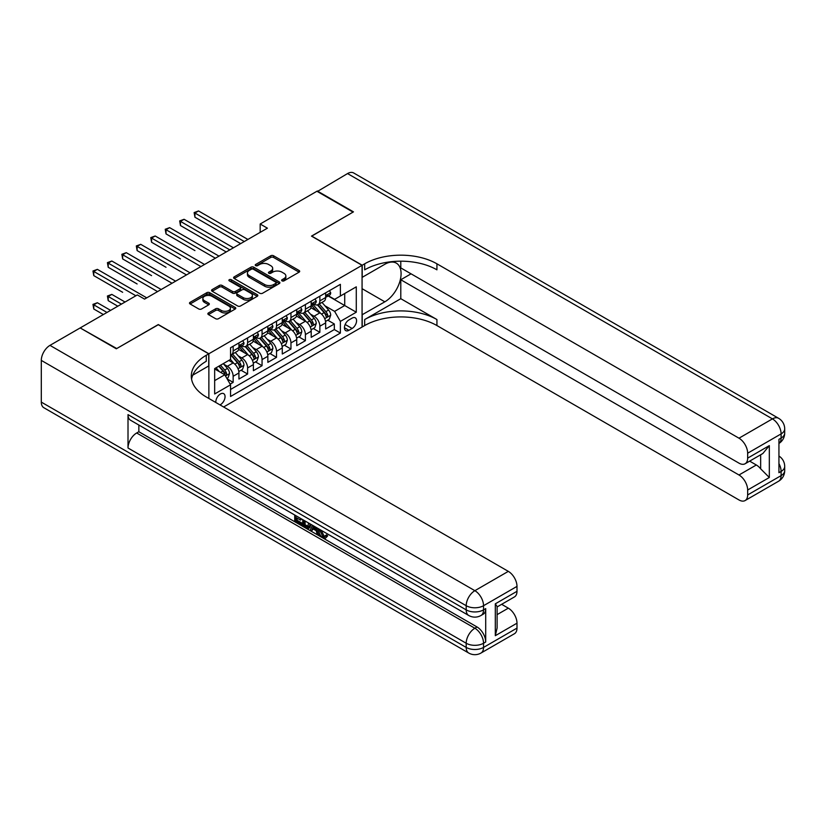 <?xml version="1.0" encoding="UTF-8"?>
<svg xmlns="http://www.w3.org/2000/svg" width="826" height="826" viewBox="0 0 826 826"><rect width="100%" height="100%" fill="white"/><g stroke="black" fill="none" stroke-linecap="round" stroke-linejoin="round"><path stroke-width="1.24" d="M282.038 280.861A1.404 0.816 0 0 0 284.03 280.861L299.105 272.157A2.003 1.156 0 0 0 299.683 271.331A2.003 1.156 0 0 0 299.105 270.515L273.571 255.771A2.003 1.156 0 0 0 270.732 255.771L255.657 264.475A1.404 0.816 0 0 0 255.244 265.053A1.404 0.816 0 0 0 255.657 265.621A1.404 0.816 0 0 0 257.64 265.621L259.591 264.496A6.422 3.707 0 0 1 268.667 264.496L270.804 265.724A6.422 3.707 0 0 1 272.683 268.347A6.422 3.707 0 0 1 270.804 270.969L268.853 272.095A1.404 0.816 0 0 0 268.44 272.663A1.404 0.816 0 0 0 268.853 273.241A1.404 0.816 0 0 0 270.835 273.241L272.786 272.115A6.422 3.707 0 0 1 281.862 272.115L283.989 273.344A6.422 3.707 0 0 1 285.868 275.967A6.422 3.707 0 0 1 283.989 278.579L282.038 279.715A1.404 0.816 0 0 0 281.635 280.282A1.404 0.816 0 0 0 282.038 280.861L282.038 279.715M219.984 404.895A6.536 3.779 120 0 0 220.439 404.657A6.536 3.779 120 0 0 224.703 398.896A6.536 3.779 120 0 0 223.701 393.651A6.536 3.779 120 0 0 220.439 393.971A6.536 3.779 120 0 0 215.834 402.499M208.451 312.94A2.003 1.156 0 0 0 207.863 313.756A2.003 1.156 0 0 0 208.451 314.582L215.617 318.712A2.003 1.156 0 0 0 218.456 318.712L235.193 309.048A2.003 1.156 0 0 0 235.782 308.232A2.003 1.156 0 0 0 235.193 307.417L209.659 292.672A2.003 1.156 0 0 0 206.82 292.672L190.083 302.337A2.003 1.156 0 0 0 189.495 303.152A2.003 1.156 0 0 0 190.083 303.968L198.736 308.965A2.003 1.156 0 0 0 201.575 308.965L208.741 304.835A2.003 1.156 0 0 0 209.329 304.009A2.003 1.156 0 0 0 208.741 303.194L204.445 300.716A5.369 3.098 0 0 1 202.876 298.527A5.369 3.098 0 0 1 206.19 295.667A5.369 3.098 0 0 1 212.034 296.338L228.843 306.043A5.369 3.098 0 0 1 230.413 308.232A5.369 3.098 0 0 1 227.109 311.092A5.369 3.098 0 0 1 221.254 310.421L218.456 308.8A2.003 1.156 0 0 0 215.617 308.8L208.451 312.94L208.451 314.582L215.617 310.473L215.617 308.8M158.293 324.721L116.745 348.541L80.607 328.18M158.293 324.556L208.875 353.755L362.067 265.311L362.067 327.055L223.619 406.991M80.607 327.685L137.333 294.934L144.56 299.105L267.407 228.183L260.18 224.011L316.905 191.26L353.032 212.117L311.485 236.112L362.067 265.311M259.736 293.24A2.003 1.156 0 0 0 262.575 293.24L279.312 283.576A2.003 1.156 0 0 0 279.9 282.76A2.003 1.156 0 0 0 279.312 281.945L253.778 267.201A2.003 1.156 0 0 0 250.939 267.201L234.202 276.865A2.003 1.156 0 0 0 233.613 277.681A2.003 1.156 0 0 0 234.202 278.507L259.736 293.24M229.865 281.16A1.404 0.816 0 0 1 231.29 281.356L257.227 296.327L240.511 305.981A2.003 1.156 0 0 1 237.671 305.981L212.137 291.237L212.137 289.596A2.003 1.156 0 0 0 211.549 290.422A2.003 1.156 0 0 0 212.137 291.237M212.137 289.596L219.303 285.466A2.003 1.156 0 0 1 222.142 285.466L232.498 291.444A2.003 1.156 0 0 0 235.338 291.444L240.087 288.697A2.003 1.156 0 0 0 240.676 287.882A2.003 1.156 0 0 0 240.087 287.056L229.308 280.84A1.404 0.816 0 0 1 228.895 280.262A1.404 0.816 0 0 1 229.762 279.518A1.404 0.816 0 0 1 231.29 279.694L257.247 294.675A2.003 1.156 0 0 1 257.836 295.491A2.003 1.156 0 0 1 257.247 296.317L257.247 294.675M230.155 384.111L233.149 382.376L227.16 378.917M223.743 364.183L227.377 366.279A8.177 4.719 60 0 1 233.149 376.284L238.931 372.949L238.931 379.041L247.604 374.033L241.027 370.234M238.198 355.83L241.822 357.926A8.177 4.719 60 0 1 247.604 367.942L253.386 364.607L253.386 370.698L262.059 365.691L255.482 361.891M252.653 347.488L256.277 349.584A8.177 4.719 60 0 1 262.059 359.599L267.841 356.264L267.841 362.356L276.514 357.348L269.937 353.549M267.097 339.145L270.732 341.241A8.177 4.719 60 0 1 276.514 351.256L282.285 347.922L282.285 354.013L290.959 349.006L284.381 345.206M281.552 330.803L285.176 332.899A8.177 4.719 60 0 1 290.959 342.914L296.74 339.579L296.74 345.66L305.413 340.663L298.836 336.863M296.007 322.46L299.631 324.556A8.177 4.719 60 0 1 305.413 334.571L311.195 331.226L311.195 337.318L319.868 332.31L319.868 326.229A8.177 4.719 -120 0 0 314.087 316.213L310.452 314.117M313.291 328.521L319.868 332.31M238.931 372.949A8.177 4.719 -120 0 0 233.149 362.934L228.812 360.435M253.386 364.607A8.177 4.719 -120 0 0 247.604 354.591L238.662 349.429M267.841 356.264A8.177 4.719 -120 0 0 262.059 346.249L253.117 341.086M282.285 347.922A8.177 4.719 -120 0 0 276.514 337.906L267.572 332.744M296.74 339.579A8.177 4.719 -120 0 0 290.959 329.564L282.027 324.401M311.195 331.226A8.177 4.719 -120 0 0 305.413 321.221L296.472 316.059M352.093 318.134L348.913 319.961A6.34 3.655 120 0 0 344.772 325.547A6.34 3.655 120 0 0 345.743 330.627A6.34 3.655 120 0 0 348.913 330.317L352.093 328.48A6.34 3.655 120 0 0 356.233 322.894A6.34 3.655 120 0 0 355.263 317.814A6.34 3.655 120 0 0 352.093 318.134M208.875 398.483L208.875 353.755M214.657 380.621L224.775 374.787L230.547 384.802L230.547 396.48L340.384 333.064L340.384 321.386L334.613 311.371L324.907 305.775M230.547 384.802L214.657 393.971L214.657 368.613L230.547 359.434L230.547 347.746L340.384 284.34L340.384 296.018L356.285 286.839L356.285 312.207L340.384 321.386M241.75 345.867L241.822 345.918A8.177 4.719 60 0 0 245.911 346.321L251.693 342.986A8.177 4.719 -120 0 0 253.386 339.238L253.386 334.571M256.205 337.524L256.277 337.576A8.177 4.719 60 0 0 260.366 337.979L266.148 334.633A8.177 4.719 -120 0 0 267.841 330.896L267.841 326.218M270.649 329.182L270.732 329.223A8.177 4.719 60 0 0 274.821 329.636L280.592 326.291A8.177 4.719 -120 0 0 282.285 322.553L282.285 317.876M285.104 320.839L285.176 320.88A8.177 4.719 60 0 0 289.265 321.283L295.047 317.948A8.177 4.719 -120 0 0 296.74 314.21L296.74 309.533M299.559 312.496L299.631 312.538A8.177 4.719 60 0 0 303.72 312.94L309.502 309.605A8.177 4.719 -120 0 0 311.195 305.868L311.195 301.191M230.547 389.469L334.324 329.564L334.324 323.968L325.65 328.975L325.65 322.883A8.177 4.719 -120 0 0 319.868 312.868L310.927 307.716M314.014 304.154L314.087 304.195A8.177 4.719 -120 0 0 318.175 304.598A8.177 4.719 -120 0 0 319.868 300.86L319.868 296.183M318.175 304.598L323.957 301.263A8.177 4.719 -120 0 0 325.65 297.525L325.65 292.848M233.149 346.249L233.149 350.926A8.177 4.719 60 0 1 231.456 354.664A8.177 4.719 60 0 1 230.547 354.994M231.456 354.664L237.238 351.329A8.177 4.719 -120 0 0 238.931 347.581L238.931 342.914M247.604 337.906L247.604 342.573A8.177 4.719 60 0 1 245.911 346.321M262.059 329.564L262.059 334.231A8.177 4.719 60 0 1 260.366 337.979M276.514 321.221L276.514 325.888A8.177 4.719 60 0 1 274.821 329.636M290.959 312.868L290.959 317.545A8.177 4.719 60 0 1 289.265 321.283M305.413 304.526L305.413 309.203A8.177 4.719 60 0 1 303.72 312.94M305.413 334.571L305.413 340.663M290.959 342.914L290.959 349.006M276.514 351.256L276.514 357.348M262.059 359.599L262.059 365.691M247.604 367.942L247.604 374.033M233.149 376.284L233.149 382.376M224.775 374.787L214.657 368.943M334.613 311.371L344.721 305.527L344.721 293.519L356.285 286.839M328.17 295.976L356.285 312.207M328.459 295.811L334.613 299.353L340.384 296.018M260.18 224.011L260.18 232.354M327.746 320.178L334.324 323.968M334.324 329.564L340.384 333.064M282.606 281.057L283.989 280.251A6.422 3.707 0 0 0 285.868 277.629L285.868 275.967M272.683 268.347L272.683 270.019A6.422 3.707 0 0 1 270.804 272.632L269.41 273.437M299.074 272.167L273.571 257.444A2.003 1.156 0 0 0 270.732 257.444L256.215 265.817M279.312 281.945L279.312 283.576L253.778 268.873A2.003 1.156 0 0 0 250.939 268.873L234.223 278.517L234.202 276.865M275.76 283.339A1.404 0.816 0 0 0 276.173 282.76A1.404 0.816 0 0 0 275.76 282.182L253.355 269.245A1.404 0.816 0 0 0 251.362 269.245L249.307 270.432A6.422 3.707 0 0 0 247.428 273.055A6.422 3.707 0 0 0 249.307 275.678L264.63 284.526A6.422 3.707 0 0 0 273.705 284.526L275.76 283.339L275.76 285.001A1.404 0.816 0 0 0 276.173 284.433L276.173 282.76M247.428 273.055L247.428 274.728A6.422 3.707 0 0 0 249.307 277.34L249.307 275.678M275.76 285.001L273.705 286.188A6.422 3.707 0 0 1 264.63 286.188L249.307 277.34M212.168 291.248L219.303 287.128L219.303 285.466M240.676 287.882L240.676 289.544A2.003 1.156 0 0 1 240.087 290.37L235.338 293.106A2.003 1.156 0 0 1 232.498 293.106L222.142 287.128A2.003 1.156 0 0 0 219.303 287.128M243.247 297.649A5.369 3.098 0 0 0 249.091 298.32A5.369 3.098 0 0 0 252.405 295.46A5.369 3.098 0 0 0 250.836 293.261L244.909 289.843A2.003 1.156 0 0 0 242.07 289.843L237.32 292.59A2.003 1.156 0 0 0 236.732 293.406A2.003 1.156 0 0 0 237.32 294.232L243.247 297.649L243.247 299.311A5.369 3.098 0 0 0 249.091 299.983A5.369 3.098 0 0 0 252.405 297.123L252.405 295.46M236.732 293.406L236.732 295.078A2.003 1.156 0 0 0 237.32 295.894L237.32 294.232M243.247 299.311L237.32 295.894M230.413 308.232L230.413 309.905A5.369 3.098 0 0 1 227.109 312.765A5.369 3.098 0 0 1 221.254 312.094L218.456 310.473A2.003 1.156 0 0 0 215.617 310.473M202.876 298.527L202.876 300.199A5.369 3.098 0 0 0 204.445 302.388L204.445 300.716M208.741 303.194L208.741 304.835L204.445 302.388M235.162 309.069L209.659 294.335A2.003 1.156 0 0 0 206.82 294.335L190.114 303.989M325.527 321.459L329.264 319.301L330.71 315.129A5.421 3.128 -120 0 0 328.593 310.039L321.995 302.399M320.674 313.405L313.126 304.66M316.379 310.855L311.991 305.785A12.979 7.496 -120 0 0 311.588 305.331M194.926 250.588L166.026 233.903L166.026 229.721L169.64 227.635L218.993 256.132M317.432 304.897L324.112 312.631A5.421 3.128 60 0 1 326.043 316.358C326.859 317.442 327.437 317.112 327.777 315.356A5.421 3.128 -120 0 0 325.847 311.629L319.249 303.978M317.824 304.763L325.01 313.075A2.757 1.59 60 0 1 325.702 314.159L327.777 315.356M326.043 316.358L326.446 316.998M329.481 290.638L330.71 292.765A5.421 3.128 60 0 1 329.584 295.161L326.838 296.74A5.421 3.128 -120 0 0 327.777 295.501L327.664 295.016M244.279 241.533L194.926 213.036L198.539 210.95L247.893 239.447M325.826 296.999L325.847 296.999A5.421 3.128 -120 0 0 326.838 296.74M327.086 295.099L327.777 295.501C327.437 294.686 326.859 295.016 326.043 296.503A5.421 3.128 60 0 1 325.65 297.267M240.665 243.618L194.926 217.207L194.926 213.036L194.131 212.581L198.539 210.95M194.926 217.207L194.131 212.581M317.339 191.508L347.54 173.574L772.434 418.885A12.266 7.083 120 0 1 778.567 418.276A12.266 12.266 0 0 1 784.7 428.89A12.266 7.083 180 0 1 781.107 433.898L747.654 453.216A12.266 7.083 -120 0 0 738.981 438.193L772.434 418.885A12.266 7.083 60 0 1 781.107 433.898L781.107 438.069L778.939 439.329L778.939 472.699L781.107 471.45L781.107 475.621A12.266 7.083 60 0 1 778.567 481.238L745.114 500.556A12.266 7.083 -120 0 0 747.654 494.939L781.107 475.621A12.266 7.083 0 0 0 784.7 470.613A12.266 12.266 0 0 1 778.567 481.238M317.339 191.012L353.466 211.869L311.629 236.195M362.067 314.789L384.833 301.82A22.994 13.278 120 0 0 399.846 281.552A22.994 13.278 120 0 0 396.325 263.133A22.994 13.278 120 0 0 384.833 264.268L362.211 277.329L362.211 265.229L364.669 263.814A51.098 29.499 180 0 1 436.933 263.814L738.981 438.193M362.211 314.871L362.211 326.972L364.669 325.558A51.098 29.499 180 0 1 436.933 325.558L738.981 499.947A12.266 7.083 -120 0 0 745.114 500.556M400.796 298.692L364.669 319.548A51.098 29.499 180 0 1 436.933 319.548L400.796 298.692L400.796 279.746L411.059 273.819M400.796 261.181L400.796 267.903L738.981 463.149A12.266 7.083 -120 0 0 745.114 463.758A12.266 7.083 -120 0 0 747.654 458.141L769.326 445.627L769.326 477.5L760.663 468.827L760.663 454.775M769.326 477.5L747.654 490.014L747.654 494.939M747.654 490.014A12.266 7.083 -120 0 0 738.981 474.991L756.327 464.986A12.266 7.083 60 0 1 760.663 468.827M400.796 279.746L738.981 474.991M347.54 173.574A12.266 7.083 -60 0 1 353.673 172.964L778.567 418.276M311.629 236.029L362.211 265.229M747.654 453.216L747.654 458.141M749.657 461.135L756.327 464.986M364.669 263.814L364.669 269.823A51.098 29.499 180 0 1 436.933 269.823L436.933 263.814M745.114 463.758L762.842 453.515L769.326 445.627M320.302 529.786L320.178 531.004L321.293 530.364L324.019 535.94L325.031 536.301M320.178 531.004L322.863 536.611L324.556 536.817L326.456 534.835L327.674 535.878L325.506 538.16L322.976 537.829C320.312 536.022 318.981 533.513 318.96 530.302L319.053 529.074M313.23 528.991L311.516 531.087L310.215 530.333L312.404 525.233M317.907 528.403L319.631 534.432L318.475 535.103L317.184 534.36L316.193 530.705L312.496 528.568L311.516 531.087M297.102 518.139L297.102 520.277L302.213 523.23L302.213 524.386L301.067 525.047L294.727 521.392L294.727 515.021M301.666 519.027L300.509 520.112L295.945 517.479L295.945 520.938L297.102 520.277M128.009 414.631L466.194 609.877A12.266 7.083 120 0 0 468.734 615.484L130.549 420.238A12.266 7.083 -60 0 1 128.009 414.631L128.009 448.002A12.266 7.083 -60 0 1 136.682 432.979L138.851 431.73L477.036 626.975A12.266 7.083 60 0 1 485.709 641.998L485.709 608.617A12.266 7.083 60 0 1 483.169 614.234L481 615.484A12.266 7.083 -120 0 0 483.54 609.877L485.709 608.617M138.851 431.73L138.851 425.029M309.75 523.705L309.843 525.057L310.979 524.407L309.802 527.7L308.645 528.372L305.837 527.804L302.729 526.007L302.729 519.647M116.311 348.789L158.148 324.639L208.73 353.838L206.273 355.263A51.098 29.499 -0 0 0 191.302 376.119A51.098 29.499 -0 0 0 206.273 396.976L508.32 571.365A12.266 7.083 60 0 1 516.993 586.388L483.54 605.706L483.54 609.877A12.266 7.083 -0 0 1 466.194 609.877L466.194 605.706L41.3 360.394A12.266 7.083 -60 0 1 49.973 345.371L80.174 327.932L116.311 348.789M208.73 353.838L208.73 365.939L192.747 375.169M495.311 603.827L497.107 606.542L497.107 627.977L495.311 635.7L495.311 603.827L516.993 591.313L516.993 586.388M516.993 591.313A12.266 7.083 60 0 1 514.453 596.919L497.107 606.934M41.3 402.107L466.194 647.419A12.266 7.083 120 0 0 468.734 653.036L43.84 407.724A12.266 7.083 -60 0 1 41.3 402.107L41.3 360.394M501.65 604.312L508.32 608.163A12.266 7.083 60 0 1 516.993 623.186L495.311 635.7M485.709 641.998L483.54 643.247L483.54 647.419L516.993 628.111L516.993 623.186M516.993 628.111A12.266 7.083 60 0 1 514.453 633.718L481 653.036A12.266 7.083 -120 0 0 483.54 647.419A12.266 7.083 -0 0 1 466.194 647.419L466.194 643.247L128.009 448.002M206.273 355.263L206.273 361.272A51.098 29.499 -0 0 0 191.57 379.124M295.945 520.938L301.067 523.89L302.213 523.23M301.067 523.89L301.067 525.047M295.945 515.734L301.015 518.656M300.509 518.955L300.509 520.112M295.945 516.322L296.462 516.023M309.843 525.057L308.645 528.372M303.947 520.349L303.947 525.563L307.788 527.071L308.532 522.992M305.104 521.02L305.104 524.892L308.945 526.399M303.947 525.563L305.104 524.892M305.744 526.596L306.9 525.925M316.286 527.473L318.475 535.103M313.55 525.894L312.868 527.628L315.831 529.342L315.14 526.812M314.272 526.317L314.025 526.957L315.398 527.752M312.868 527.628L314.025 526.957M322.863 536.611L324.019 535.94M325.299 535.506L326.518 536.539L327.674 535.878M326.518 536.539L325.506 538.16M311.072 329.801L314.809 327.643L316.255 323.472A5.421 3.128 -120 0 0 314.148 318.382L307.54 310.741M306.219 321.748L298.671 313.013M301.924 319.197L297.546 314.128A12.979 7.496 -120 0 0 297.143 313.673M180.471 258.93L151.571 242.245L151.571 238.074L155.185 235.988L204.538 264.475M302.987 313.24L309.667 320.973A5.421 3.128 60 0 1 311.598 324.701C312.404 325.795 312.982 325.454 313.333 323.699A5.421 3.128 -120 0 0 311.402 319.972L304.794 312.321M303.379 313.116L310.555 321.417A2.757 1.59 60 0 1 311.247 322.501L313.333 323.699M311.598 324.701L311.991 325.341M296.617 338.144L300.354 335.986L301.8 331.815A5.421 3.128 -120 0 0 299.693 326.724L293.085 319.084M291.764 330.09L284.216 321.355M287.469 327.55L283.091 322.47A12.979 7.496 -120 0 0 282.688 322.026M166.026 267.273L137.116 250.588L137.116 246.416L140.73 244.331L190.083 272.817M288.532 321.582L295.212 329.316A5.421 3.128 60 0 1 297.143 333.043C297.959 334.138 298.537 333.797 298.878 332.042A5.421 3.128 -120 0 0 296.947 328.314L290.339 320.664M288.924 321.459L296.1 329.76A2.757 1.59 60 0 1 296.792 330.844L298.878 332.042M297.143 333.043L297.536 333.683M282.172 346.486L285.899 344.328L287.345 340.157A5.421 3.128 -120 0 0 285.238 335.077L278.641 327.426M277.309 338.433L269.761 329.698M273.014 335.893L268.636 330.813A12.979 7.496 -120 0 0 268.233 330.369M151.571 275.616L122.661 258.93L122.661 254.759L126.275 252.673L175.628 281.17M274.077 329.925L280.757 337.658A5.421 3.128 60 0 1 282.688 341.386C283.504 342.48 284.082 342.15 284.423 340.384A5.421 3.128 -120 0 0 282.492 336.657L275.894 329.016M274.469 329.801L281.645 338.113A2.757 1.59 60 0 1 282.347 339.187L284.423 340.384M282.688 341.386L283.081 342.036M267.717 354.829L271.455 352.671L272.9 348.5A5.421 3.128 -120 0 0 270.783 343.42L264.186 335.769M262.864 346.775L255.317 338.04M258.569 344.235L254.181 339.166A12.979 7.496 -120 0 0 253.788 338.712M137.116 283.958L108.216 267.273L108.216 263.102L111.83 261.016L161.184 289.513M259.632 338.268L266.302 346.001A5.421 3.128 60 0 1 268.233 349.739C269.049 350.823 269.627 350.492 269.968 348.737A5.421 3.128 -120 0 0 268.037 345L261.439 337.359M260.025 338.144L267.201 346.455A2.757 1.59 60 0 1 267.892 347.529L269.968 348.737M268.233 349.739L268.636 350.379M315.026 298.981L316.255 301.108A5.421 3.128 60 0 1 315.129 303.503L312.383 305.093A5.421 3.128 -120 0 0 313.333 303.844L313.219 303.359M229.824 249.875L180.471 221.378L184.084 219.293L233.438 247.79M311.371 305.341L311.402 305.341A5.421 3.128 -120 0 0 312.383 305.093M312.631 303.441L313.333 303.844C312.992 303.028 312.414 303.359 311.598 304.846A5.421 3.128 60 0 1 311.195 305.61M226.221 251.961L180.471 225.55L180.471 221.378L179.676 220.924L184.084 219.293M180.471 225.55L179.676 220.924M300.571 307.324L301.8 309.451A5.421 3.128 60 0 1 300.674 311.846L297.938 313.436A5.421 3.128 -120 0 0 298.878 312.187L298.764 311.701M215.379 258.218L165.231 229.267L169.64 227.635M296.926 313.684L296.947 313.684A5.421 3.128 -120 0 0 297.938 313.436M298.176 311.784L298.878 312.187C298.537 311.371 297.959 311.701 297.143 313.188A5.421 3.128 60 0 1 296.74 313.963M166.026 233.903L165.231 229.267M286.116 315.666L287.345 317.793A5.421 3.128 60 0 1 286.23 320.189L283.483 321.779A5.421 3.128 -120 0 0 284.423 320.529L284.309 320.054M200.924 266.561L150.776 237.609L155.185 235.988M282.471 322.026L282.492 322.026A5.421 3.128 -120 0 0 283.483 321.779M283.721 320.127L284.423 320.529C284.082 319.714 283.504 320.044 282.688 321.531A5.421 3.128 60 0 1 282.285 322.305M151.571 242.245L150.776 237.609M271.671 324.009L272.9 326.136A5.421 3.128 60 0 1 271.775 328.531L269.028 330.121A5.421 3.128 -120 0 0 269.968 328.872L269.854 328.397M186.469 274.903L136.321 245.952L140.73 244.331M268.016 330.379L268.037 330.379A5.421 3.128 -120 0 0 269.028 330.121M269.276 328.469L269.968 328.872C269.627 328.056 269.049 328.387 268.233 329.873A5.421 3.128 60 0 1 267.841 330.648M137.116 250.588L136.321 245.952M253.262 363.172L257 361.014L258.445 356.842A5.421 3.128 -120 0 0 256.339 351.762L249.731 344.112M248.409 355.118L240.862 346.383M244.114 352.578L239.736 347.509A12.979 7.496 -120 0 0 239.334 347.054M122.661 292.301L93.761 275.616L93.761 271.444L97.375 269.359L146.729 297.856M245.177 346.61L251.858 354.344A5.421 3.128 60 0 1 253.788 358.081C254.604 359.165 255.182 358.835 255.523 357.08A5.421 3.128 -120 0 0 253.592 353.342L246.984 345.702M245.57 346.486L252.746 354.798A2.757 1.59 60 0 1 253.437 355.872L255.523 357.08M253.788 358.081L254.181 358.721M257.216 332.351L258.445 334.478A5.421 3.128 60 0 1 257.32 336.884L254.573 338.464A5.421 3.128 -120 0 0 255.523 337.214L255.41 336.74M172.025 283.256L121.866 254.294L126.275 252.673M253.572 338.722L253.592 338.722A5.421 3.128 -120 0 0 254.573 338.464M254.821 336.812L255.523 337.214C255.182 336.399 254.604 336.74 253.788 338.216A5.421 3.128 60 0 1 253.386 338.99M122.661 258.93L121.866 254.294M238.817 371.514L242.545 369.367L243.99 365.185A5.421 3.128 -120 0 0 241.884 360.105L235.276 352.454M233.954 363.461L230.495 359.465M229.659 360.921L229.101 360.27M125.046 302.027L111.83 294.397L108.216 296.482L108.216 300.654L117.829 306.198M230.722 354.953L237.403 362.686A5.421 3.128 60 0 1 239.334 366.424C240.149 367.508 240.727 367.178 241.068 365.422A5.421 3.128 -120 0 0 239.137 361.685L232.529 354.044M231.115 354.829L238.291 363.141A2.757 1.59 60 0 1 238.993 364.225L241.068 365.422M239.334 366.424L239.726 367.064M108.216 300.654L107.421 296.018L121.432 304.113M107.421 296.018L111.83 294.397M242.761 340.704L243.99 342.831A5.421 3.128 60 0 1 242.875 345.227L240.129 346.806A5.421 3.128 -120 0 0 241.068 345.557L240.955 345.082M157.57 291.599L107.421 262.647L111.83 261.016M239.117 347.065L239.137 347.065A5.421 3.128 -120 0 0 240.129 346.806M240.366 345.154L241.068 345.557C240.727 344.741 240.149 345.082 239.334 346.559A5.421 3.128 60 0 1 238.931 347.333M108.216 267.273L107.421 262.647M226.871 378.411L228.09 377.709L229.535 373.538A5.421 3.128 -120 0 0 227.429 368.448L223.268 363.636M219.396 371.679L216.051 367.807M215.214 369.263L214.657 368.623M110.601 310.37L97.375 302.739L93.761 304.825L93.761 308.996L103.374 314.541M218.797 366.217L222.948 371.039A5.421 3.128 60 0 1 224.879 374.767C225.694 375.851 226.272 375.52 226.613 373.765A5.421 3.128 -120 0 0 224.682 370.038L220.532 365.216M219.127 366.032L223.836 371.483A2.757 1.59 60 0 1 224.538 372.567L226.613 373.765M224.879 374.767L225.271 375.407M93.761 308.996L92.966 304.36L106.988 312.455M92.966 304.36L97.375 302.739M135.887 295.77L92.966 270.99L97.375 269.359M93.761 275.616L92.966 270.99M227.377 366.279L233.149 362.934M241.822 357.926L247.604 354.591M256.277 349.584L262.059 346.249M270.732 341.241L276.514 337.906M285.176 332.899L290.959 329.564M299.631 324.556L305.413 321.221M314.087 316.213L319.868 312.868M319.868 300.86L325.65 297.525M233.149 350.926L238.931 347.581M247.604 342.573L253.386 339.238M262.059 334.231L267.841 330.896M276.514 325.888L282.285 322.553M290.959 317.545L296.74 314.21M305.413 309.203L311.195 305.868M319.868 326.229L325.65 322.883M345.165 324.473L352.093 328.48M344.432 327.726L348.913 330.317M283.989 280.251L283.989 278.579M268.853 273.241L268.853 272.095M270.804 272.632L270.804 270.969M255.657 265.621L255.657 264.475M270.732 257.444L270.732 255.771M273.571 257.444L273.571 255.771M299.105 272.157L299.105 270.515M250.939 268.873L250.939 267.201M253.778 268.873L253.778 267.201M264.63 286.188L264.63 284.526M273.705 286.188L273.705 284.526M222.142 287.128L222.142 285.466M232.498 293.106L232.498 291.444M235.338 293.106L235.338 291.444M240.087 290.37L240.087 288.697M231.29 281.356L231.29 279.694M218.456 310.473L218.456 308.8M221.254 312.094L221.254 310.421M190.083 303.968L190.083 302.337M206.82 294.335L206.82 292.672M209.659 294.335L209.659 292.672M235.193 309.048L235.193 307.417M324.701 318.681L330.668 315.233M325.847 311.629L328.593 310.039M321.531 314.117L324.112 312.631M330.668 292.703L325.65 295.605M364.669 319.548L364.669 325.558M436.933 319.548L436.933 325.558M778.939 463.572A12.266 7.083 60 0 1 781.107 471.45A12.266 7.083 180 0 0 784.7 466.442A12.266 12.266 0 0 0 778.939 456.045M781.107 438.069A12.266 7.083 60 0 1 778.939 443.448A12.266 12.266 0 0 0 784.7 433.072A12.266 7.083 0 0 1 781.107 438.069M362.067 288.677L384.833 301.82M49.973 345.371L474.867 590.683L508.32 571.365M136.682 432.979L474.867 628.235L477.036 626.975M497.107 614.637L508.32 608.163M474.867 590.683A12.266 7.083 120 0 0 466.194 605.706A12.266 7.083 180 0 0 483.54 605.706A12.266 7.083 -120 0 0 474.867 590.683M474.867 628.235A12.266 7.083 120 0 0 466.194 643.247A12.266 7.083 180 0 0 483.54 643.247A12.266 7.083 -120 0 0 474.867 628.235M310.246 327.024L316.213 323.575M311.402 319.972L314.148 318.382M307.076 322.46L309.667 320.973M295.791 335.366L301.769 331.918M296.947 328.314L299.693 326.724M292.631 330.803L295.212 329.316M281.346 343.709L287.314 340.26M282.492 336.657L285.238 335.077M278.176 339.145L280.757 337.658M266.891 352.052L272.859 348.603M268.037 345L270.783 343.42M263.721 347.498L266.302 346.001M316.213 301.046L311.195 303.947M301.769 309.389L296.74 312.29M287.314 317.731L282.285 320.633M272.859 326.074L267.841 328.975M252.436 360.394L258.404 356.946M253.592 353.342L256.339 351.762M249.266 355.841L251.858 354.344M258.404 334.416L253.386 337.318M237.991 368.737L243.959 365.298M239.137 361.685L241.884 360.105M234.821 364.183L237.403 362.686M243.959 342.769L238.931 345.66M225.457 375.975L229.504 373.641M224.682 370.038L227.429 368.448M220.614 372.381L222.948 371.039M784.7 466.442L784.7 470.613M784.7 428.89L784.7 433.072M468.734 615.484A12.266 12.266 0 0 0 481 615.484M468.734 653.036A12.266 12.266 0 0 0 481 653.036"/></g></svg>
